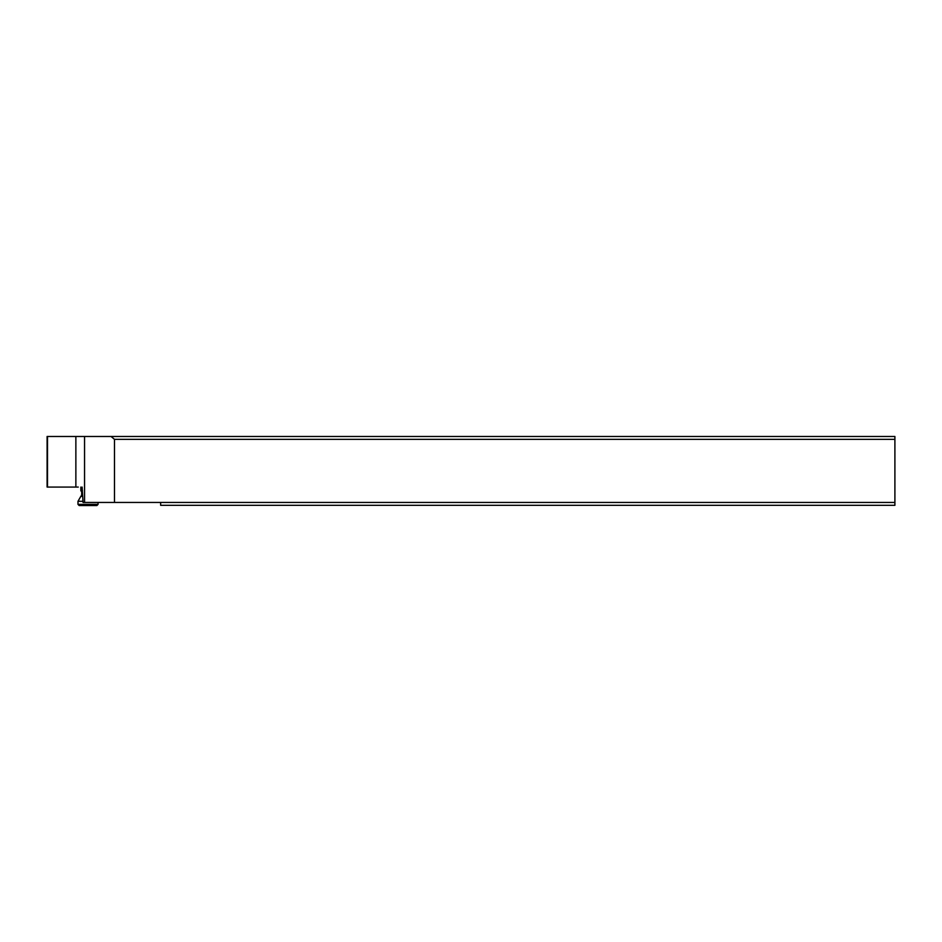 <?xml version="1.0" encoding="UTF-8"?>
<svg xmlns="http://www.w3.org/2000/svg" width="942" height="942" viewBox="0 0 942 942"><rect width="100%" height="100%" fill="white"/><g stroke="black" fill="none" stroke-linecap="round" stroke-linejoin="round"><path stroke-width="1.41" d="M78.268 487.073L47.1 487.073L47.1 436.476L111.062 436.476L114.477 439.349L894.9 439.349L894.9 436.476L111.062 436.476M894.9 502.451L894.9 505.312L160.646 505.312L160.646 502.451L894.9 502.451L894.9 439.349M160.646 502.451L114.477 502.451L114.477 439.349M114.477 502.451L83.049 502.451L82.119 487.073M84.556 502.451L84.556 436.476M77.986 504.37L79.128 505.524L96.92 505.524L98.062 504.37L77.986 504.37L77.986 501.309L82.955 501.309M82.531 496.34L80.847 496.34L77.986 501.309M82.472 490.605L80.847 490.605L80.847 487.073M75.866 436.476L75.866 487.073M47.512 487.073L47.512 436.476M82.472 492.171L81.754 492.171L81.624 495.245L82.472 495.245M98.062 504.37L98.062 502.451M81.624 495.245L80.847 496.34M81.754 492.171L80.847 490.605"/></g></svg>
